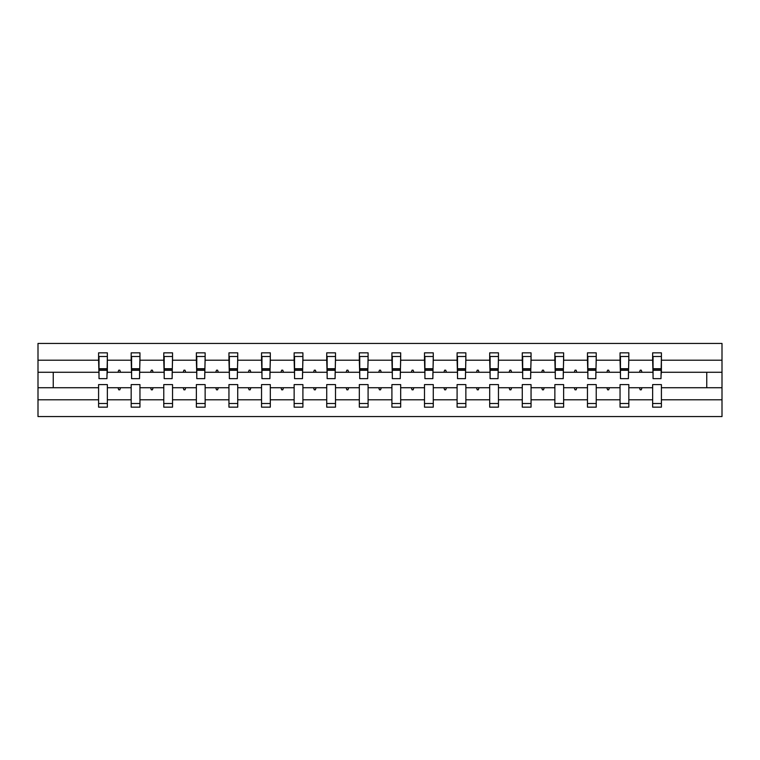<?xml version="1.0" encoding="UTF-8"?>
<svg xmlns="http://www.w3.org/2000/svg" width="760" height="760" viewBox="0 0 760 760"><rect width="100%" height="100%" fill="white"/><g stroke="black" fill="none" stroke-linecap="round" stroke-linejoin="round"><path stroke-width="1.14" d="M652.64 399.798L628.824 399.798L628.824 384.598L620.046 384.598L620.046 399.798L596.23 399.798L596.23 384.598L587.461 384.598L587.461 399.798L563.635 399.798L563.635 384.598L554.866 384.598L554.866 399.798L531.05 399.798L531.05 384.598L522.272 384.598L522.272 399.798L498.456 399.798L498.456 384.598L489.687 384.598L489.687 399.798L465.861 399.798L465.861 384.598L457.092 384.598L457.092 399.798L433.276 399.798L433.276 384.598L424.498 384.598L424.498 399.798L400.681 399.798L400.681 384.598L391.913 384.598L391.913 399.798L368.087 399.798L368.087 384.598L359.319 384.598L359.319 399.798L335.502 399.798L335.502 384.598L326.724 384.598L326.724 399.798L302.908 399.798L302.908 384.598L294.139 384.598L294.139 399.798L270.313 399.798L270.313 384.598L261.544 384.598L261.544 399.798L237.728 399.798L237.728 384.598L228.95 384.598L228.95 399.798L205.133 399.798L205.133 384.598L196.365 384.598L196.365 399.798L172.539 399.798L172.539 384.598L163.77 384.598L163.77 399.798L139.954 399.798L139.954 384.598L131.176 384.598L131.176 387.733L107.359 387.733L107.359 384.598L98.591 384.598L98.591 399.798L38 399.798L38 416.565L722 416.565L722 399.798L661.409 399.798L661.409 407.16L652.64 407.16L652.64 387.733L639.445 387.733L640.205 389.823L641.25 389.823L642.01 387.733M661.409 399.798L661.409 384.598L652.64 384.598L652.64 387.733M722 399.798L722 372.267L661.409 372.267L661.409 352.839L652.64 352.839L652.64 360.202L628.824 360.202L628.406 375.402M653.058 375.402L652.64 360.202M620.046 399.798L620.046 407.16L628.824 407.16L628.824 399.798M628.824 360.202L628.824 352.839L620.046 352.839L620.046 360.202L596.23 360.202L595.811 375.402M620.464 375.402L620.046 360.202M587.461 399.798L587.461 407.16L596.23 407.16L596.23 399.798M596.23 360.202L596.23 352.839L587.461 352.839L587.461 360.202L563.635 360.202L563.217 375.402M587.869 375.402L587.461 360.202M554.866 399.798L554.866 407.16L563.635 407.16L563.635 399.798M563.635 360.202L563.635 352.839L554.866 352.839L554.866 360.202L531.05 360.202L530.632 375.402M555.284 375.402L554.866 360.202M522.272 399.798L522.272 407.16L531.05 407.16L531.05 399.798M531.05 360.202L531.05 352.839L522.272 352.839L522.272 360.202L498.456 360.202L498.037 375.402M522.69 375.402L522.272 360.202M489.687 399.798L489.687 407.16L498.456 407.16L498.456 399.798M498.456 360.202L498.456 352.839L489.687 352.839L489.687 360.202L465.861 360.202L465.452 375.402M490.095 375.402L489.687 360.202M457.092 399.798L457.092 407.16L465.861 407.16L465.861 399.798M465.861 360.202L465.861 352.839L457.092 352.839L457.092 360.202L433.276 360.202L432.858 375.402M457.51 375.402L457.092 360.202M424.498 399.798L424.498 407.16L433.276 407.16L433.276 399.798M433.276 360.202L433.276 352.839L424.498 352.839L424.498 360.202L400.681 360.202L400.263 375.402M424.916 375.402L424.498 360.202M391.913 399.798L391.913 407.16L400.681 407.16L400.681 399.798M400.681 360.202L400.681 352.839L391.913 352.839L391.913 360.202L368.087 360.202L367.678 375.402M392.322 375.402L391.913 360.202M359.319 399.798L359.319 407.16L368.087 407.16L368.087 399.798M368.087 360.202L368.087 352.839L359.319 352.839L359.319 360.202L335.502 360.202L335.084 375.402M359.736 375.402L359.319 360.202M326.724 399.798L326.724 407.16L335.502 407.16L335.502 399.798M335.502 360.202L335.502 352.839L326.724 352.839L326.724 360.202L302.908 360.202L302.49 375.402M327.142 375.402L326.724 360.202M294.139 399.798L294.139 407.16L302.908 407.16L302.908 399.798M302.908 360.202L302.908 352.839L294.139 352.839L294.139 360.202L270.313 360.202L269.904 375.402M294.548 375.402L294.139 360.202M261.544 399.798L261.544 407.16L270.313 407.16L270.313 399.798M270.313 360.202L270.313 352.839L261.544 352.839L261.544 360.202L237.728 360.202L237.31 375.402M261.962 375.402L261.544 360.202M228.95 399.798L228.95 407.16L237.728 407.16L237.728 399.798M237.728 360.202L237.728 352.839L228.95 352.839L228.95 360.202L205.133 360.202L204.715 375.402M229.368 375.402L228.95 360.202M196.365 399.798L196.365 407.16L205.133 407.16L205.133 399.798M205.133 360.202L205.133 352.839L196.365 352.839L196.365 360.202L172.539 360.202L172.13 375.402M196.783 375.402L196.365 360.202M163.77 399.798L163.77 407.16L172.539 407.16L172.539 399.798M172.539 360.202L172.539 352.839L163.77 352.839L163.77 360.202L139.954 360.202L139.536 375.402M164.189 375.402L163.77 360.202M139.954 399.798L139.954 407.16L131.176 407.16L131.176 387.733M139.954 360.202L139.954 352.839L131.176 352.839L131.176 360.202L107.359 360.202L107.359 352.839L98.591 352.839L98.591 360.202L38 360.202L38 343.434L722 343.434L722 360.202L661.409 360.202M131.594 375.402L131.176 360.202M98.591 399.798L98.591 407.16L107.359 407.16L107.359 387.733M99.009 375.402L98.591 360.202M661.409 372.267L660.991 375.402M131.176 399.798L107.359 399.798M639.445 387.733L628.824 387.733M652.64 372.267L642.01 372.267L641.25 370.177L640.205 370.177L639.445 372.267L628.824 372.267M639.445 372.267L642.01 372.267M606.86 387.733L607.62 389.823L608.665 389.823L609.425 387.733L596.23 387.733M620.046 387.733L609.425 387.733M620.046 372.267L609.425 372.267L608.665 370.177L607.62 370.177L606.86 372.267L596.23 372.267M606.86 372.267L609.425 372.267M574.265 387.733L575.025 389.823L576.07 389.823L576.831 387.733L563.635 387.733M587.461 387.733L576.831 387.733M587.461 372.267L576.831 372.267L576.07 370.177L575.025 370.177L574.265 372.267L563.635 372.267M574.265 372.267L576.831 372.267M541.671 387.733L542.431 389.823L543.476 389.823L544.236 387.733L531.05 387.733M554.866 387.733L544.236 387.733M554.866 372.267L544.236 372.267L543.476 370.177L542.431 370.177L541.671 372.267L531.05 372.267M541.671 372.267L544.236 372.267M509.086 387.733L509.846 389.823L510.891 389.823L511.651 387.733L498.456 387.733M522.272 387.733L511.651 387.733M522.272 372.267L511.651 372.267L510.891 370.177L509.846 370.177L509.086 372.267L498.456 372.267M509.086 372.267L511.651 372.267M476.491 387.733L477.251 389.823L478.296 389.823L479.056 387.733L465.861 387.733M489.687 387.733L479.056 387.733M489.687 372.267L479.056 372.267L478.296 370.177L477.251 370.177L476.491 372.267L465.861 372.267M476.491 372.267L479.056 372.267M443.897 387.733L444.657 389.823L445.702 389.823L446.462 387.733L433.276 387.733M457.092 387.733L446.462 387.733M457.092 372.267L446.462 372.267L445.702 370.177L444.657 370.177L443.897 372.267L433.276 372.267M443.897 372.267L446.462 372.267M411.312 387.733L412.072 389.823L413.117 389.823L413.877 387.733L400.681 387.733M424.498 387.733L413.877 387.733M424.498 372.267L413.877 372.267L413.117 370.177L412.072 370.177L411.312 372.267L400.681 372.267M411.312 372.267L413.877 372.267M378.717 387.733L379.477 389.823L380.522 389.823L381.283 387.733L368.087 387.733M391.913 387.733L381.283 387.733M391.913 372.267L381.283 372.267L380.522 370.177L379.477 370.177L378.717 372.267L368.087 372.267M378.717 372.267L381.283 372.267M346.123 387.733L346.883 389.823L347.928 389.823L348.688 387.733L335.502 387.733M359.319 387.733L348.688 387.733M359.319 372.267L348.688 372.267L347.928 370.177L346.883 370.177L346.123 372.267L335.502 372.267M346.123 372.267L348.688 372.267M313.538 387.733L314.298 389.823L315.343 389.823L316.103 387.733L302.908 387.733M326.724 387.733L316.103 387.733M326.724 372.267L316.103 372.267L315.343 370.177L314.298 370.177L313.538 372.267L302.908 372.267M313.538 372.267L316.103 372.267M280.944 387.733L281.703 389.823L282.748 389.823L283.508 387.733L270.313 387.733M294.139 387.733L283.508 387.733M294.139 372.267L283.508 372.267L282.748 370.177L281.703 370.177L280.944 372.267L270.313 372.267M280.944 372.267L283.508 372.267M248.349 387.733L249.109 389.823L250.154 389.823L250.914 387.733L237.728 387.733M261.544 387.733L250.914 387.733M261.544 372.267L250.914 372.267L250.154 370.177L249.109 370.177L248.349 372.267L237.728 372.267M248.349 372.267L250.914 372.267M215.764 387.733L216.524 389.823L217.569 389.823L218.329 387.733L205.133 387.733M228.95 387.733L218.329 387.733M228.95 372.267L218.329 372.267L217.569 370.177L216.524 370.177L215.764 372.267L205.133 372.267M215.764 372.267L218.329 372.267M183.169 387.733L183.929 389.823L184.975 389.823L185.734 387.733L172.539 387.733M196.365 387.733L185.734 387.733M196.365 372.267L185.734 372.267L184.975 370.177L183.929 370.177L183.169 372.267L172.539 372.267M183.169 372.267L185.734 372.267M150.575 387.733L151.335 389.823L152.38 389.823L153.14 387.733L139.954 387.733M163.77 387.733L153.14 387.733M163.77 372.267L153.14 372.267L152.38 370.177L151.335 370.177L150.575 372.267L139.954 372.267M150.575 372.267L153.14 372.267M117.99 387.733L118.75 389.823L119.795 389.823L120.555 387.733M131.176 372.267L120.555 372.267L119.795 370.177L118.75 370.177L117.99 372.267L107.359 372.267L107.359 360.202M117.99 372.267L120.555 372.267M107.359 372.267L106.941 375.402M98.591 387.733L38 387.733L38 360.202M38 399.798L38 387.733M98.591 372.267L38 372.267M722 372.267L722 360.202M53.247 387.733L53.247 372.267M706.753 372.267L706.753 387.733L661.409 387.733M722 387.733L706.753 387.733M99.009 370.281L99.009 356.497L107.359 356.497L106.941 378.641L99.009 378.641L99.009 370.281L106.941 370.281M98.591 403.503L107.359 403.503M131.594 370.281L131.594 356.497L139.954 356.497L139.536 378.641L131.594 378.641L131.594 370.281L139.536 370.281M131.176 403.503L139.954 403.503M164.189 370.281L164.189 356.497L172.539 356.497L172.13 378.641L164.189 378.641L164.189 370.281L172.13 370.281M163.77 403.503L172.539 403.503M196.783 370.281L196.783 356.497L205.133 356.497L204.715 378.641L196.783 378.641L196.783 370.281L204.715 370.281M196.365 403.503L205.133 403.503M229.368 370.281L229.368 356.497L237.728 356.497L237.31 378.641L229.368 378.641L229.368 370.281L237.31 370.281M228.95 403.503L237.728 403.503M261.962 370.281L261.962 356.497L270.313 356.497L269.904 378.641L261.962 378.641L261.962 370.281L269.904 370.281M261.544 403.503L270.313 403.503M294.548 370.281L294.548 356.497L302.908 356.497L302.49 378.641L294.548 378.641L294.548 370.281L302.49 370.281M294.139 403.503L302.908 403.503M327.142 370.281L327.142 356.497L335.502 356.497L335.084 378.641L327.142 378.641L327.142 370.281L335.084 370.281M326.724 403.503L335.502 403.503M359.736 370.281L359.736 356.497L368.087 356.497L367.678 378.641L359.736 378.641L359.736 370.281L367.678 370.281M359.319 403.503L368.087 403.503M392.322 370.281L392.322 356.497L400.681 356.497L400.263 378.641L392.322 378.641L392.322 370.281L400.263 370.281M391.913 403.503L400.681 403.503M424.916 370.281L424.916 356.497L433.276 356.497L432.858 378.641L424.916 378.641L424.916 370.281L432.858 370.281M424.498 403.503L433.276 403.503M457.51 370.281L457.51 356.497L465.861 356.497L465.452 378.641L457.51 378.641L457.51 370.281L465.452 370.281M457.092 403.503L465.861 403.503M490.095 370.281L490.095 356.497L498.456 356.497L498.037 378.641L490.095 378.641L490.095 370.281L498.037 370.281M489.687 403.503L498.456 403.503M522.69 370.281L522.69 356.497L531.05 356.497L530.632 378.641L522.69 378.641L522.69 370.281L530.632 370.281M522.272 403.503L531.05 403.503M555.284 370.281L555.284 356.497L563.635 356.497L563.217 378.641L555.284 378.641L555.284 370.281L563.217 370.281M554.866 403.503L563.635 403.503M587.869 370.281L587.869 356.497L596.23 356.497L595.811 378.641L587.869 378.641L587.869 370.281L595.811 370.281M587.461 403.503L596.23 403.503M620.464 370.281L620.464 356.497L628.824 356.497L628.406 378.641L620.464 378.641L620.464 370.281L628.406 370.281M620.046 403.503L628.824 403.503M653.058 370.281L653.058 356.497L661.409 356.497L660.991 378.641L653.058 378.641L653.058 370.281L660.991 370.281M652.64 403.503L661.409 403.503M99.009 369.027L106.941 369.027M131.594 369.027L139.536 369.027M164.189 369.027L172.13 369.027M196.783 369.027L204.715 369.027M229.368 369.027L237.31 369.027M261.962 369.027L269.904 369.027M294.548 369.027L302.49 369.027M327.142 369.027L335.084 369.027M359.736 369.027L367.678 369.027M392.322 369.027L400.263 369.027M424.916 369.027L432.858 369.027M457.51 369.027L465.452 369.027M490.095 369.027L498.037 369.027M522.69 369.027L530.632 369.027M555.284 369.027L563.217 369.027M587.869 369.027L595.811 369.027M620.464 369.027L628.406 369.027M653.058 369.027L660.991 369.027M99.009 368.714L106.941 368.714M131.594 368.714L139.536 368.714M164.189 368.714L172.13 368.714M196.783 368.714L204.715 368.714M229.368 368.714L237.31 368.714M261.962 368.714L269.904 368.714M294.548 368.714L302.49 368.714M327.142 368.714L335.084 368.714M359.736 368.714L367.678 368.714M392.322 368.714L400.263 368.714M424.916 368.714L432.858 368.714M457.51 368.714L465.452 368.714M490.095 368.714L498.037 368.714M522.69 368.714L530.632 368.714M555.284 368.714L563.217 368.714M587.869 368.714L595.811 368.714M620.464 368.714L628.406 368.714M653.058 368.714L660.991 368.714"/></g></svg>
